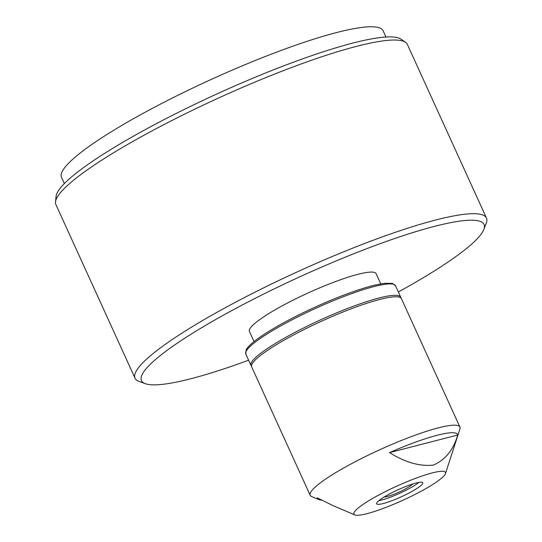 <?xml version="1.0" encoding="UTF-8"?>
<svg xmlns="http://www.w3.org/2000/svg" width="542" height="542" viewBox="0 0 542 542"><rect width="100%" height="100%" fill="white"/><g stroke="black" fill="none" stroke-linecap="round" stroke-linejoin="round"><path stroke-width="0.81" d="M310.187 495.286L251.657 366.859A82.276 12.574 -24.5 0 1 273.703 346.345A82.276 12.574 -24.5 0 1 352.984 308.127A82.276 12.574 -24.5 0 1 401.398 298.622L459.921 427.042A82.276 12.574 155.5 0 0 411.507 436.547A82.276 12.574 155.5 0 0 332.232 474.772A82.276 12.574 155.5 0 0 310.187 495.286A82.276 12.574 155.5 0 0 311.63 496.54L318.689 499.541A77.045 11.775 155.5 0 0 321.426 500.083M354.793 514.9A50.304 7.69 155.5 0 0 386.534 507.17A50.304 7.69 155.5 0 0 431.988 484.948A50.304 7.69 155.5 0 0 445.463 473.579A50.304 7.69 155.5 0 0 418.803 477.143A50.304 7.69 155.5 0 0 367.388 501.587A50.304 7.69 155.5 0 0 354.793 514.9L333.052 505.652L317.185 497.807A77.045 11.775 155.5 0 0 318.689 499.541M415.965 489.074A25.359 3.875 155.5 0 0 422.76 482.753A25.359 3.875 155.5 0 0 407.841 485.686A25.359 3.875 155.5 0 0 383.404 497.461A25.359 3.875 155.5 0 0 376.615 503.782A25.359 3.875 155.5 0 0 391.534 500.855A25.359 3.875 155.5 0 0 415.965 489.074M378.865 500.645A25.359 3.875 155.5 0 0 414.373 485.578A25.359 3.875 155.5 0 0 418.912 482.394M254.049 341.582L249.415 331.406A69.62 10.637 -24.5 0 1 295.329 299.035A69.62 10.637 -24.5 0 1 368.892 272.213A69.62 10.637 -24.5 0 1 376.114 273.663L380.748 283.839M55.508 201.854L56.077 196.353A190.303 29.085 -24.5 0 1 189.483 106.876A190.303 29.085 -24.5 0 1 383.065 37.242A190.303 29.085 -24.5 0 1 401.033 39.146L405.558 42.33A193.115 29.512 155.5 0 0 387.327 40.393A193.115 29.512 155.5 0 0 190.886 111.056A193.115 29.512 155.5 0 0 55.508 201.854A193.115 29.512 155.5 0 0 55.894 204.571L135.039 378.235A193.115 29.512 -24.5 0 1 262.409 288.459A193.115 29.512 -24.5 0 1 466.472 214.056A193.115 29.512 -24.5 0 1 486.492 218.074A193.115 29.512 -24.5 0 1 486.276 223.189L483.843 229.456A188.25 28.767 155.5 0 0 464.541 220.553A188.25 28.767 155.5 0 0 252.965 299.455A188.25 28.767 155.5 0 0 145.371 383.709A188.25 28.767 155.5 0 0 160.981 384.508A188.25 28.767 155.5 0 0 248.622 360.2M145.371 383.709L139.043 381.426A193.115 29.512 -24.5 0 1 135.039 378.235M64.342 183.582L61.497 177.349A176.726 27.005 -24.5 0 1 178.061 95.189A176.726 27.005 -24.5 0 1 364.8 27.1A176.726 27.005 -24.5 0 1 383.126 30.772L385.965 37.005M412.638 484.013A16.47 2.52 -24.5 0 1 399.847 491.729A16.47 2.52 -24.5 0 1 384.806 496.939A16.47 2.52 -24.5 0 1 384.203 496.973M486.492 218.074L407.354 44.41A193.115 29.512 155.5 0 0 405.558 42.33M398.363 291.955A188.25 28.767 155.5 0 0 483.843 229.456M445.463 473.579L459.928 428.959A82.276 12.574 155.5 0 0 459.921 427.042M389.529 452.597C404.962 462.319 419.549 466.499 433.295 465.131C445.314 459.901 453.458 449.867 457.712 435.03A77.045 11.775 155.5 0 0 389.529 452.597L457.712 435.03M245.811 354.021L246.129 350.024C249.754 342.219 273.663 327.029 303.866 312.388C331.148 299.347 354.603 290.295 374.231 285.241L384.298 283.297L392.333 283.405L395.545 285.776A82.276 12.574 155.5 0 0 304.245 313.723A82.276 12.574 155.5 0 0 245.811 354.021L250.993 365.403A82.276 12.574 -24.5 0 1 309.435 325.105A82.276 12.574 -24.5 0 1 400.734 297.165L401.005 298.053M400.734 297.165L395.545 285.776M250.993 365.403L251.488 366.189"/></g></svg>
